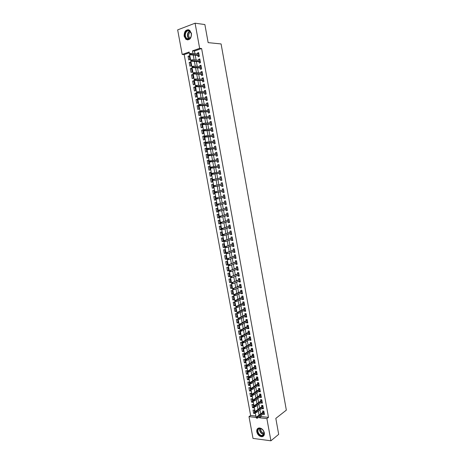 <?xml version="1.0" encoding="UTF-8"?>
<svg xmlns="http://www.w3.org/2000/svg" width="464" height="464" viewBox="0 0 464 464"><rect width="100%" height="100%" fill="white"/><g stroke="black" fill="none" stroke-linecap="round" stroke-linejoin="round"><path stroke-width="0.7" d="M191.475 33.46C191.429 38.57 189.585 40.542 185.96 39.37L184.127 36.192C184.167 31.059 186.018 29.093 189.689 30.299L191.475 33.46M264.329 432.808C264.596 435.128 263.796 436.433 261.916 436.711C259.353 436.467 257.642 434.855 256.783 431.862C256.511 429.513 257.334 428.208 259.254 427.947C261.789 428.22 263.482 429.838 264.329 432.808M195.083 23.2L204.879 24.551L208.139 42.63L221.096 43.941L286.34 410.135L275.819 418.389L278.69 434.35L270.912 440.8L253.013 438.41L249 416.66L256.157 417.438L189.179 52.014L182.195 54.45L177.66 29.876L195.083 23.2L199.648 48.355L192.479 50.86L192.966 53.528M189.324 52.809L184.185 54.595L250.635 415.466L249 416.66M184.185 54.595L182.195 54.45M197.902 55.39L198.151 56.782L199.346 56.376L198.656 52.589L197.467 52.995L197.623 53.888M199.05 61.695L199.3 63.087L200.494 62.686L199.804 58.905L198.615 59.305L198.778 60.216M200.193 67.988L200.448 69.374L201.637 68.985L200.953 65.209L199.758 65.598L199.926 66.532M201.335 74.275L201.591 75.649L202.78 75.272L202.095 71.502L200.9 71.885L201.074 72.836M202.478 80.545L202.727 81.913L203.922 81.548L203.238 77.784L202.043 78.155L202.223 79.124M203.621 86.803L203.864 88.166L205.059 87.812L204.38 84.054L203.186 84.413L203.365 85.405M204.757 93.049L205.001 94.407L206.196 94.059L205.517 90.312L204.322 90.66L204.502 91.675M205.888 99.279L206.138 100.63L207.333 100.299L206.654 96.553L205.453 96.895L205.645 97.927M207.025 105.502L207.269 106.848L208.464 106.523L207.785 102.788L206.59 103.118L206.782 104.168M208.156 111.714L208.4 113.054L209.595 112.735L208.916 109.011L207.721 109.33L207.913 110.397M209.281 117.914L209.525 119.242L210.72 118.935L210.047 115.217L208.846 115.53L209.044 116.621M210.407 124.097L210.65 125.425L211.851 125.129L211.172 121.411L209.977 121.719L210.175 122.827M211.532 130.274L211.77 131.59L212.97 131.306L212.297 127.6L211.097 127.896L211.306 129.021M212.651 136.433L212.895 137.75L214.095 137.472L213.423 133.771L212.222 134.055L212.431 135.204M213.771 142.581L214.014 143.892L215.209 143.625L214.542 139.931L213.341 140.209L213.55 141.375M214.89 148.724L215.128 150.029L216.328 149.768L215.661 146.085L214.461 146.346L214.675 147.529M216.004 154.848L216.241 156.148L217.442 155.898L216.775 152.221L215.574 152.476L215.795 153.677M217.117 160.967L217.355 162.255L218.556 162.017L217.889 158.346L216.688 158.589L216.908 159.813M218.231 167.069L218.463 168.351L219.669 168.119L219.002 164.459L217.802 164.697L218.022 165.938M219.339 173.159L219.571 174.441L220.777 174.215L220.11 170.561L218.909 170.787L219.136 172.051M220.446 179.243L220.678 180.513L221.879 180.299L221.218 176.651L220.017 176.871L220.249 178.147M221.554 185.333L221.78 186.574L222.987 186.371L222.326 182.729L221.119 182.938L221.351 184.22M222.662 191.406L222.882 192.63L224.089 192.432L223.428 188.796L222.221 188.999L222.453 190.275M223.764 197.467L223.984 198.667L225.185 198.482L224.53 194.851L223.323 195.042L223.555 196.324M224.866 203.522L225.081 204.694L226.287 204.52L225.626 200.895L224.425 201.08L224.657 202.362M225.968 209.56L226.177 210.714L227.383 210.546L226.722 206.927L225.521 207.101L225.753 208.382M227.064 215.586L227.267 216.717L228.474 216.56L227.818 212.953L226.612 213.115L226.85 214.397M228.16 221.606L228.363 222.708L229.564 222.558L228.914 218.962L227.708 219.118L227.94 220.4M229.251 227.609L229.448 228.694L230.654 228.549L230.005 224.959L228.798 225.104L229.03 226.391M230.341 233.607L230.538 234.662L231.745 234.535L231.089 230.944L229.883 231.084L230.121 232.365M231.432 239.586L231.623 240.625L232.829 240.503L232.18 236.918L230.973 237.052L231.205 238.334M232.522 245.56L232.702 246.575L233.914 246.459L233.264 242.887L232.058 243.003L232.29 244.29M233.607 251.517L233.786 252.509L234.993 252.404L234.343 248.837L233.137 248.948L233.369 250.235M234.685 257.468L234.865 258.436L236.072 258.338L235.428 254.782L234.216 254.881L234.453 256.169M235.77 263.401L235.944 264.352L237.15 264.265L236.507 260.71L235.294 260.803L235.532 262.096M236.849 269.329L237.017 270.257L238.223 270.176L237.58 266.632L236.373 266.713L236.605 268.006M237.922 275.245L238.09 276.15L239.296 276.08L238.653 272.536L237.446 272.612L237.678 273.905M239.001 281.149L239.157 282.031L240.369 281.967L239.726 278.435L238.519 278.504L238.751 279.792M240.074 287.042L240.23 287.9L241.437 287.848L240.799 284.322L239.586 284.38L239.824 285.673M241.141 292.923L241.297 293.758L242.504 293.718L241.866 290.197L240.654 290.249L240.891 291.543M242.214 298.793L242.359 299.611L243.571 299.57L242.933 296.061L241.721 296.102L241.959 297.395M243.281 304.651L243.42 305.445L244.632 305.416L243.994 301.913L242.788 301.948L243.02 303.241M244.342 310.503L244.482 311.274L245.694 311.257L245.062 307.754L243.849 307.777L244.081 309.076M245.404 316.338L245.543 317.092L246.755 317.08L246.117 313.583L244.905 313.6L245.143 314.899M246.465 322.167L246.599 322.898L247.811 322.892L247.179 319.406L245.966 319.412L246.204 320.711M247.527 327.984L247.654 328.692L248.866 328.698L248.234 325.212L247.022 325.218L247.26 326.511M248.582 333.784L248.704 334.474L249.922 334.486L249.29 331.012L248.078 331.006L248.31 332.305M249.638 339.578L249.76 340.245L250.972 340.269L250.34 336.8L249.127 336.783L249.365 338.082M250.688 345.367L250.809 346.011L252.022 346.04L251.395 342.577L250.177 342.554L250.415 343.853M251.743 351.138L251.853 351.758L253.071 351.799L252.439 348.342L251.227 348.307L251.465 349.612M252.787 356.897L252.897 357.5L254.115 357.547L253.489 354.096L252.271 354.055L252.509 355.36M253.837 362.651L253.941 363.231L255.159 363.283L254.533 359.844L253.315 359.791L253.553 361.096M254.881 368.393L254.985 368.95L256.198 369.013L255.577 365.58L254.359 365.522L254.597 366.827M255.925 374.117L256.024 374.657L257.242 374.732L256.615 371.299L255.397 371.235L255.635 372.54M256.963 379.836L257.062 380.358L258.28 380.434L257.653 377.012L256.435 376.942L256.673 378.247M258.007 385.549L258.094 386.042L259.312 386.129L258.692 382.713L257.474 382.632L257.711 383.943M259.04 391.245L259.127 391.72L260.345 391.819L259.724 388.409L258.512 388.316L258.75 389.627M260.078 396.935L260.159 397.387L261.377 397.491L260.762 394.087L259.544 393.988L259.782 395.299M261.11 402.607L261.191 403.048L262.409 403.158L261.789 399.759L260.571 399.655L260.809 400.96M262.143 408.274L262.218 408.691L263.436 408.807L262.821 405.42L261.603 405.304L261.841 406.615M254.643 412.571L253.617 413.325L253.002 409.985L254.191 410.101L254.806 413.453L253.617 413.325M253.622 407.009L252.59 407.752L251.975 404.405L253.17 404.515L253.785 407.868L252.59 407.752M252.602 401.441L251.563 402.172L250.949 398.814L252.143 398.918L252.758 402.276L251.563 402.172M251.581 395.856L250.537 396.575L249.922 393.217L251.111 393.31L251.732 396.679L250.537 396.575M250.554 390.27L249.51 390.972L248.89 387.608L250.084 387.695L250.699 391.065L249.51 390.972M249.528 384.668L248.478 385.358L247.857 381.988L249.052 382.069L249.667 385.445L248.478 385.358M248.495 379.053L247.445 379.738L246.825 376.356L248.014 376.426L248.634 379.813L247.445 379.738M247.469 373.433L246.413 374.1L245.792 370.713L246.981 370.782L247.602 374.17L246.413 374.1M246.436 367.801L245.375 368.457L244.754 365.064L245.943 365.122L246.564 368.515L245.375 368.457M245.398 362.158L244.337 362.802L243.716 359.403L244.905 359.449L245.526 362.854L244.337 362.802M244.36 356.509L243.298 357.135L242.672 353.73L243.861 353.771L244.487 357.181L243.298 357.135M243.322 350.842L242.254 351.463L241.628 348.052L242.817 348.081L243.443 351.497L242.254 351.463M242.283 345.17L241.21 345.773L240.584 342.357L241.773 342.38L242.399 345.802L241.21 345.773M241.239 339.486L240.166 340.077L239.54 336.655L240.723 336.673L241.355 340.1L240.166 340.077M240.195 333.79L239.117 334.37L238.49 330.942L239.673 330.948L240.306 334.382L239.117 334.37M239.151 328.089L238.067 328.651L237.435 325.218L238.624 325.218L239.256 328.657L238.067 328.651M238.102 322.37L237.017 322.921L236.385 319.481L237.568 319.476L238.2 322.921L237.017 322.921M237.052 316.645L235.961 317.185L235.329 313.734L236.512 313.722L237.15 317.173L235.961 317.185M236.002 310.909L234.906 311.437L234.274 307.98L235.457 307.957L236.095 311.414L234.906 311.437M234.946 305.161L233.85 305.677L233.212 302.215L234.401 302.18L235.033 305.648L233.85 305.677M233.891 299.408L232.789 299.906L232.157 296.438L233.34 296.397L233.972 299.866L232.789 299.906M232.829 293.637L231.727 294.124L231.089 290.65L232.273 290.597L232.911 294.077L231.727 294.124M231.774 287.86L230.666 288.33L230.028 284.85L231.211 284.792L231.849 288.277L230.666 288.33M230.712 282.071L229.599 282.53L228.961 279.044L230.144 278.974L230.782 282.466L229.599 282.53M229.645 276.271L228.532 276.712L227.894 273.221L229.071 273.145L229.715 276.643L228.532 276.712M228.584 270.46L227.464 270.889L226.821 267.392L228.004 267.305L228.648 270.814L227.464 270.889M227.511 264.637L226.391 265.054L225.748 261.545L226.931 261.458L227.575 264.967L226.391 265.054M226.444 258.802L225.318 259.208L224.675 255.693L225.852 255.594L226.502 259.115L225.318 259.208M225.371 252.961L224.245 253.35L223.596 249.829L224.779 249.725L225.423 253.245L224.245 253.35M224.298 247.109L223.167 247.48L222.517 243.954L223.7 243.838L224.344 247.37L223.167 247.48M223.225 241.239L222.088 241.605L221.438 238.073L222.616 237.945L223.265 241.483L222.088 241.605M222.146 235.364L221.003 235.712L220.354 232.174L221.537 232.041L222.186 235.584L221.003 235.712M221.067 229.477L219.924 229.813L219.269 226.264L220.452 226.125L221.102 229.674L219.924 229.813M219.982 223.578L218.834 223.903L218.184 220.348L219.362 220.197L220.017 223.752L218.834 223.903M218.898 217.668L217.749 217.976L217.094 214.42L218.271 214.258L218.927 217.819L217.749 217.976M217.813 211.752L216.659 212.042L216.004 208.475L217.181 208.307L217.836 211.88L216.659 212.042M216.729 205.819L215.569 206.097L214.913 202.524L216.091 202.345L216.746 205.923L215.569 206.097M215.638 199.88L214.472 200.141L213.817 196.562L214.994 196.376L215.65 199.961L214.472 200.141M214.542 193.923L213.376 194.172L212.721 190.588L213.898 190.391L214.554 193.981L213.376 194.172M213.452 187.961L212.28 188.193L211.619 184.602L212.796 184.394L213.457 187.995L212.28 188.193M212.355 181.981L211.184 182.201L210.523 178.605L211.694 178.391L210.523 178.605M210.598 172.399L209.415 172.596L210.082 176.204L211.253 175.984L210.592 172.37L209.415 172.596M209.496 166.39L208.313 166.576L208.974 170.189L210.151 169.963L209.484 166.344L208.313 166.576M208.394 160.376L207.205 160.544L207.872 164.163L209.044 163.925L208.377 160.3L207.205 160.544M207.286 154.35L206.097 154.5L206.764 158.125L207.936 157.882L207.269 154.251L206.097 154.5M206.178 148.306L204.984 148.445L205.651 152.082L206.822 151.827L206.155 148.184L204.984 148.445M205.071 142.257L203.87 142.378L204.537 146.021L205.709 145.76L205.042 142.112L203.87 142.378M203.957 136.196L202.756 136.306L203.423 139.954L204.595 139.681L203.928 136.027L202.756 136.306M202.843 130.123L201.637 130.216L202.31 133.87L203.481 133.586L202.809 129.926L201.637 130.216M201.724 124.033L200.518 124.114L201.19 127.774L202.362 127.484L201.689 123.818L200.518 124.114M200.61 117.937L199.392 118.001L200.071 121.672L201.237 121.371L200.564 117.699L199.392 118.001M199.485 111.83L198.273 111.876L198.946 115.553L200.117 115.246L199.439 111.563L198.273 111.876M198.366 105.711L197.142 105.746L197.821 109.429L198.986 109.11L198.314 105.421L197.142 105.746M197.241 99.574L196.017 99.598L196.695 103.286L197.861 102.956L197.183 99.261L196.017 99.598M196.115 93.432L194.886 93.438L195.564 97.133L196.73 96.796L196.052 93.096L194.886 93.438M194.984 87.278L193.755 87.267L194.433 90.973L195.599 90.625L194.921 86.913L193.755 87.267M193.853 81.113L192.618 81.084L193.297 84.796L194.462 84.436L193.784 80.724L192.618 81.084M192.722 74.93L191.481 74.89L192.16 78.607L193.326 78.242L192.647 74.518L191.481 74.89M191.586 68.742L190.339 68.684L191.023 72.407L192.189 72.036L191.504 68.301L190.339 68.684M190.449 62.541L189.196 62.466L189.886 66.201L191.046 65.813L190.362 62.077L189.196 62.466M250.635 415.466L255.902 416.028M211.184 182.201L212.355 181.992L211.694 178.391M189.904 59.583L189.219 55.837L188.053 56.237L188.744 59.978L189.904 59.583M260.971 415.582L261.157 416.585L268.482 417.368L201.614 48.529L194.457 51.023L194.938 53.679M195.216 55.193L196.104 60.042M196.371 61.532L197.258 66.393M197.531 67.86L198.418 72.732M198.679 74.176L199.572 79.06M199.833 80.481L200.721 85.37M200.982 86.774L201.875 91.675M202.124 93.055L203.017 97.962M203.267 99.325L204.166 104.238M204.409 105.577L205.308 110.502M205.546 111.818L206.451 116.754M206.683 118.053L207.588 122.995M207.82 124.271L208.725 129.218M208.951 130.477L209.856 135.436M210.082 136.671L210.987 141.642M211.213 142.854L212.118 147.83M212.338 149.025L213.249 154.007M213.463 155.185L214.374 160.179M214.583 161.333L215.493 166.332M215.702 167.469L216.618 172.475M216.821 173.594L217.732 178.605M217.935 179.713L218.846 184.707M219.054 185.832L219.959 190.803M220.168 191.934L221.067 196.881M221.276 198.029L222.175 202.948M222.389 204.114L223.283 209.003M223.497 210.186L224.385 215.047M224.599 216.241L225.487 221.079M225.707 222.291L226.583 227.099M226.809 228.329L227.679 233.108M227.905 234.355L228.775 239.111M229.001 240.369L229.866 245.096M230.098 246.367L230.956 251.07M231.194 252.358L232.046 257.039M232.284 258.338L233.131 262.989M233.369 264.306L234.216 268.929M234.459 270.263L235.294 274.862M235.544 276.208L236.379 280.778M236.623 282.141L237.452 286.688M237.707 288.063L238.531 292.587M238.786 293.973L239.604 298.474M239.859 299.877L240.677 304.343M240.938 305.764L241.744 310.207M242.005 311.646L242.817 316.059M243.078 317.509L243.878 321.906M244.145 323.367L244.946 327.735M245.212 329.208L246.007 333.552M246.28 335.043L247.068 339.364M247.341 340.866L248.124 345.164M248.402 346.678L249.18 350.946M249.458 352.483L250.235 356.723M250.514 358.272L251.285 362.488M251.569 364.049L252.335 368.248M252.625 369.82L253.385 373.99M253.675 375.579L254.429 379.72M254.724 381.327L255.473 385.445M255.768 387.063L256.517 391.158M256.812 392.788L257.555 396.859M257.856 398.501L258.593 402.549M258.895 404.208L259.631 408.233M259.933 409.898L260.664 413.9M263.175 413.929L263.245 414.329L264.463 414.451L263.848 411.069L262.63 410.947L262.868 412.258M201.614 48.529L199.648 48.355M268.482 417.368L266.881 418.598L270.912 440.8M259.359 416.794L259.544 417.803L266.881 418.598M193.244 55.048L194.138 59.92M194.41 61.41L195.298 66.294M195.57 67.767L196.463 72.657M196.73 74.107L197.623 79.008M197.884 80.44L198.783 85.347M199.039 86.756L199.938 91.675M200.193 93.061L201.092 97.985M201.341 99.354L202.246 104.284M202.49 105.63L203.394 110.577M203.638 111.899L204.543 116.853M204.781 118.158L205.685 123.117M205.917 124.398L206.828 129.369M207.06 130.633L207.971 135.604M208.197 136.851L209.107 141.833M209.328 143.057L210.244 148.051M210.459 149.251L211.375 154.251M211.59 155.434L212.506 160.445M212.721 161.605L213.637 166.622M213.846 167.765L214.762 172.794M214.971 173.913L215.888 178.947M216.091 180.055L217.007 185.072M217.216 186.197L218.126 191.185M218.335 192.322L219.24 197.287M219.449 198.441L220.354 203.377M220.568 204.549L221.467 209.455M221.682 210.644L222.575 215.522M222.795 216.723L223.683 221.577M223.903 222.795L224.785 227.621M225.011 228.856L225.887 233.659M226.113 234.906L226.989 239.679M227.221 240.938L228.085 245.688M228.317 246.964L229.181 251.685M229.419 252.979L230.277 257.671M230.515 258.976L231.368 263.645M231.611 264.967L232.458 269.613M232.702 270.947L233.549 275.564M233.792 276.915L234.633 281.503M234.883 282.872L235.718 287.436M235.967 288.817L236.797 293.352M237.052 294.75L237.875 299.263M238.136 300.672L238.954 305.155M239.215 306.582L240.027 311.042M240.294 312.481L241.106 316.918M241.367 318.368L242.173 322.782M242.446 324.249L243.246 328.634M243.513 330.113L244.313 334.474M244.586 335.971L245.375 340.303M245.653 341.811L246.442 346.121M246.72 347.646L247.503 351.932M247.782 353.469L248.565 357.727M248.843 359.281L249.62 363.515M249.905 365.081L250.676 369.292M250.966 370.869L251.732 375.051M252.022 376.646L252.781 380.811M253.071 382.417L253.831 386.553M254.127 388.171L254.875 392.283M255.177 393.919L255.925 398.008M256.227 399.655L256.969 403.715M257.271 405.379L258.007 409.416M258.315 411.092L259.051 415.106M261.157 416.585L259.544 417.803M194.457 51.023L192.479 50.86M264.294 413.534L263.245 414.329M189.306 56.324L188.053 56.237M263.274 407.914L262.218 408.691M262.247 402.282L261.191 403.048M261.226 396.639L260.159 397.387M260.194 390.984L259.127 391.72M259.167 385.317L258.094 386.042M258.135 379.645L257.062 380.358M257.097 373.961L256.024 374.657M256.064 368.265L254.985 368.95M255.026 362.558L253.941 363.231M253.988 356.845L252.897 357.5M252.944 351.115L251.853 351.758M251.9 345.378L250.809 346.011M250.856 339.631L249.76 340.245M249.812 333.871L248.704 334.474M248.762 328.1L247.654 328.692M247.706 322.318L246.599 322.898M246.657 316.529L245.543 317.092M245.601 310.729L244.482 311.274M244.545 304.912L243.42 305.445M243.484 299.089L242.359 299.611M242.423 293.254L241.297 293.758M241.361 287.407L240.23 287.9M240.294 281.555L239.157 282.031M239.227 275.686L238.09 276.15M238.16 269.81L237.017 270.257M237.087 263.917L235.944 264.352M236.014 258.019L234.865 258.436M234.941 252.109L233.786 252.509M233.862 246.181L232.702 246.575M232.783 240.248L231.623 240.625M231.704 234.303L230.538 234.662M230.62 228.346L229.448 228.694M229.535 222.378L228.363 222.708M228.445 216.398L227.267 216.717M227.36 210.412L226.177 210.714M226.264 204.409L225.081 204.694M225.173 198.395L223.984 198.667M224.077 192.369L222.882 192.63M222.981 186.337L221.78 186.574M221.879 180.287L220.678 180.513M221.218 176.656L220.017 176.871M220.116 170.59L218.909 170.787M219.008 164.511L217.802 164.697M217.9 158.421L216.688 158.589M216.792 152.32L215.574 152.476M215.679 146.206L214.461 146.346M214.565 140.082L213.341 140.209M213.452 133.945L212.222 134.055M212.332 127.803L211.097 127.896M211.213 121.643L209.977 121.719M210.093 115.472L208.846 115.53M208.968 109.284L207.721 109.33M207.843 103.089L206.59 103.118M206.712 96.883L205.453 96.895M205.581 90.666L204.322 90.66M204.45 84.436L203.186 84.413M203.313 78.19L202.043 78.155M202.176 71.937L200.9 71.885M201.034 65.668L199.758 65.598M199.891 59.386L198.615 59.305M198.749 53.099L197.467 52.995M263.923 411.469L256.522 416.997L257.404 417.09L264.039 412.125M256.818 417.623L256.325 417.571L256.43 418.139L256.923 418.197L256.818 417.623L257.404 417.09L257.595 418.122L264.225 413.14M256.522 416.997L256.325 417.571M256.923 418.197L257.595 418.122M264.074 432.541C265.106 437.424 258.262 436.52 257.549 431.723C256.488 426.88 263.326 427.686 264.074 432.541M257.949 431.624C258.634 434.02 260.002 435.313 262.056 435.51C263.558 435.284 264.207 434.24 263.987 432.378C263.308 430.006 261.951 428.707 259.921 428.492C258.384 428.701 257.729 429.745 257.949 431.624M264.057 433.022L263.993 433.028C262.386 432.877 261.313 431.862 260.774 429.989L260.855 428.626M258.094 428.249C257.166 428.997 256.824 430.134 257.068 431.665C257.92 434.635 259.62 436.235 262.166 436.479L263.656 435.905M190.379 37.984C187.439 42.166 182.723 35.664 185.844 31.755C188.204 28.24 192.682 32.289 191.104 36.557L190.379 37.984M186.209 32.01C184.829 34.522 185.037 36.691 186.835 38.524C188.123 39.324 189.312 39.075 190.408 37.775L191.081 36.453C191.644 34.255 191.226 32.526 189.822 31.262C188.517 30.438 187.311 30.688 186.209 32.01M190.066 38.17L189.857 38.036C188.448 36.604 188.285 34.904 189.376 32.938L190.571 32.051M188.686 29.8C187.468 29.638 186.406 30.137 185.507 31.297C183.79 34.417 184.051 37.108 186.29 39.376L187.856 39.95M262.897 405.843L255.473 411.278L256.354 411.365L263.013 406.481M255.768 411.893L255.275 411.841L255.38 412.415L255.873 412.467L255.768 411.893L256.354 411.365L256.546 412.397L263.198 407.496M255.473 411.278L255.275 411.841M255.873 412.467L256.546 412.397M261.87 400.2L254.423 405.542L255.304 405.629L261.986 400.826M254.719 406.151L254.226 406.104L254.33 406.679L254.823 406.725L254.719 406.151L255.304 405.629L255.496 406.661L262.172 401.847M254.423 405.542L254.226 406.104M254.823 406.725L255.496 406.661M260.843 394.551L253.367 399.8L254.255 399.875L260.954 395.16M253.663 400.397L253.17 400.351L253.28 400.931L253.767 400.971L253.663 400.397L254.255 399.875L254.44 400.913L261.139 396.181M253.367 399.8L253.17 400.351M253.767 400.971L254.44 400.913M259.817 388.89L252.317 394.046L253.199 394.116L259.921 389.487M252.607 394.632L252.114 394.591L252.225 395.171L252.712 395.212L252.607 394.632L253.199 394.116L253.39 395.154L260.107 390.508M252.317 394.046L252.114 394.591M252.712 395.212L253.39 395.154M258.784 383.218L251.256 388.281L252.143 388.345L258.889 383.798M251.552 388.861L251.059 388.82L251.163 389.4L251.656 389.435L251.552 388.861L252.143 388.345L252.329 389.389L259.074 384.824M251.256 388.281L251.059 388.82M251.656 389.435L252.329 389.389M257.752 377.539L250.2 382.504L251.082 382.568L257.851 378.102M250.49 383.073L249.997 383.038L250.108 383.618L250.595 383.653L250.49 383.073L251.082 382.568L251.273 383.606L258.042 379.129M250.2 382.504L249.997 383.038M250.595 383.653L251.273 383.606M256.714 371.844L249.139 376.722L250.021 376.774L256.812 372.395M249.429 377.278L248.936 377.249L249.046 377.829L249.533 377.858L249.429 377.278L250.021 376.774L250.212 377.818L257.004 373.421M249.139 376.722L248.936 377.249M249.533 377.858L250.212 377.818M255.676 366.142L248.078 370.922L248.959 370.968L255.774 366.676M248.362 371.473L247.875 371.444L247.979 372.024L248.472 372.053L248.362 371.473L248.959 370.968L249.151 372.018L255.96 367.708M248.078 370.922L247.875 371.444M248.472 372.053L249.151 372.018M254.637 360.429L247.016 365.116L247.898 365.156L254.73 360.946M247.3 365.655L246.807 365.632L246.912 366.212L247.405 366.235L247.3 365.655L247.898 365.156L248.089 366.2L254.922 361.978M247.016 365.116L246.807 365.632M247.405 366.235L248.089 366.2M253.599 354.705L245.949 359.293L246.831 359.333L253.692 355.209M246.227 359.826L245.74 359.803L245.845 360.389L246.338 360.406L246.227 359.826L246.831 359.333L247.022 360.377L253.878 356.242M245.949 359.293L245.74 359.803M246.338 360.406L247.022 360.377M252.555 348.974L244.882 353.464L245.758 353.493L252.642 349.456M245.16 353.986L244.673 353.968L244.777 354.554L245.265 354.566L245.16 353.986L245.758 353.493L245.955 354.548L252.834 350.494M244.882 353.464L244.673 353.968M245.265 354.566L245.955 354.548M251.511 343.227L243.809 347.623L244.69 347.646L251.598 343.696M244.087 348.133L243.6 348.122L243.704 348.708L244.197 348.719L244.087 348.133L244.69 347.646L244.882 348.702L251.784 344.735M243.809 347.623L243.6 348.122M244.197 348.719L244.882 348.702M250.461 337.473L242.736 341.771L243.617 341.788L250.548 337.925M243.014 342.27L242.527 342.258L242.631 342.85L243.124 342.855L243.014 342.27L243.617 341.788L243.809 342.844L250.734 338.964M242.736 341.771L242.527 342.258M243.124 342.855L243.809 342.844M249.417 331.708L241.663 335.907L242.544 335.919L249.493 332.143M241.941 336.4L241.448 336.388L241.558 336.98L242.046 336.986L241.941 336.4L242.544 335.919L242.736 336.98L249.684 333.187M241.663 335.907L241.448 336.388M242.046 336.986L242.736 336.98M248.368 325.931L240.584 330.032L241.466 330.037L248.443 326.349M240.862 330.513L240.369 330.513L240.48 331.099L240.967 331.105L240.862 330.513L241.466 330.037L241.663 331.099L248.629 327.393M240.584 330.032L240.369 330.513M240.967 331.105L241.663 331.099M247.312 320.143L239.505 324.15L240.387 324.15L247.387 320.549M239.778 324.62L239.291 324.62L239.401 325.206L239.888 325.206L239.778 324.62L240.387 324.15L240.584 325.212L247.579 321.593M239.888 325.206L239.401 325.206M239.505 324.15L239.291 324.62M246.256 314.343L238.426 318.252L239.308 318.246L246.326 314.731M238.699 318.71L238.212 318.716L238.316 319.307L238.809 319.302L238.699 318.71L239.308 318.246L239.499 319.307L246.517 315.781M238.809 319.302L238.316 319.307M238.426 318.252L238.212 318.716M245.201 308.531L237.348 312.347L238.223 312.33L245.27 308.908M237.614 312.794L237.127 312.8L237.232 313.391L237.725 313.386L237.614 312.794L238.223 312.33L238.421 313.397L245.462 309.958M237.725 313.386L237.232 313.391M237.348 312.347L237.127 312.8M244.145 302.714L236.263 306.426L237.139 306.408L244.209 303.073M236.53 306.866L236.037 306.872L236.147 307.47L236.634 307.458L236.53 306.866L237.139 306.408L237.336 307.475L244.4 304.123M236.634 307.458L236.147 307.47M236.263 306.426L236.037 306.872M243.084 296.885L235.173 300.498L236.054 300.469L243.142 297.221M235.439 300.921L234.952 300.939L235.062 301.53L235.55 301.519L235.439 300.921L236.054 300.469L236.246 301.536L243.333 298.277M235.55 301.519L235.062 301.53M235.173 300.498L234.952 300.939M242.022 291.038L234.082 294.553L234.964 294.524L242.08 291.363M234.349 294.971L233.862 294.988L233.972 295.585L234.459 295.568L234.349 294.971L234.964 294.524L235.161 295.591L242.272 292.419M234.459 295.568L233.972 295.585M234.082 294.553L233.862 294.988M240.955 285.186L232.992 288.602L241.013 285.493M233.259 289.008L232.771 289.031L232.876 289.629L233.369 289.606L233.259 289.008L233.873 288.562L234.071 289.635L241.205 286.555M233.369 289.606L232.876 289.629M232.992 288.602L232.771 289.031M239.888 279.322L231.901 282.634L239.94 279.612M232.162 283.034L231.675 283.057L231.785 283.655L232.273 283.632L232.162 283.034L232.777 282.593L232.974 283.666L240.137 280.674M232.273 283.632L231.785 283.655M231.901 282.634L231.675 283.057M238.821 273.447L230.805 276.66L238.873 273.725M231.066 277.049L230.579 277.078L230.689 277.675L231.176 277.646L231.066 277.049L231.681 276.608L231.878 277.687L239.064 274.787M231.176 277.646L230.689 277.675M230.805 276.66L230.579 277.078M237.748 267.56L229.709 270.674L237.8 267.821M229.964 271.051L229.477 271.08L229.587 271.684L230.074 271.649L229.964 271.051L230.585 270.616L230.782 271.695L237.991 268.882M230.074 271.649L229.587 271.684M229.709 270.674L229.477 271.08M236.681 261.667L228.613 264.677L236.721 261.905M228.868 265.043L228.381 265.077L228.491 265.681L228.978 265.64L228.868 265.043L229.489 264.613L229.686 265.692L236.918 262.972M228.978 265.64L228.491 265.681M228.613 264.677L228.381 265.077M235.602 255.757L227.511 258.663L235.642 255.983M227.766 259.022L227.279 259.063L227.389 259.66L227.876 259.625L227.766 259.022L228.387 258.593L228.584 259.678L235.84 257.05M227.876 259.625L227.389 259.66M227.511 258.663L227.279 259.063M234.529 249.835L226.403 252.642L234.564 250.044M226.658 252.99L226.171 253.031L226.281 253.634L226.768 253.593L226.658 252.99L227.285 252.567L227.482 253.651L234.761 251.117M226.768 253.593L226.281 253.634M226.403 252.642L226.171 253.031M233.45 243.907L225.301 246.61L233.485 244.099M225.55 246.947L225.063 246.993L225.173 247.596L225.661 247.55L225.55 246.947L226.177 246.529L226.374 247.614L233.676 245.172M225.661 247.55L225.173 247.596M225.301 246.61L225.063 246.993M232.365 237.968L224.193 240.567L232.4 238.142M224.443 240.891L223.955 240.938L224.066 241.547L224.553 241.495L224.443 240.891L225.069 240.474L225.266 241.564L232.597 239.215M224.553 241.495L224.066 241.547M224.193 240.567L223.955 240.938M231.287 232.012L223.085 234.511L231.316 232.168M223.329 234.825L222.842 234.877L222.958 235.486L223.439 235.428L223.329 234.825L223.955 234.413L224.158 235.503L231.507 233.247M223.439 235.428L222.958 235.486M223.085 234.511L222.842 234.877M230.202 226.049L221.972 228.445L230.225 226.188M222.215 228.746L221.728 228.804L221.844 229.407L222.326 229.355L222.215 228.746L222.848 228.34L223.045 229.431L230.422 227.267M222.326 229.355L221.844 229.407M221.972 228.445L221.728 228.804M229.112 220.075L220.858 222.36L229.135 220.197M221.102 222.656L220.615 222.714L220.725 223.323L221.212 223.265L221.102 222.656L221.734 222.25L221.931 223.346L229.332 221.276M221.212 223.265L220.725 223.323M220.858 222.36L220.615 222.714M228.027 214.084L219.739 216.27L228.044 214.194M219.982 216.549L219.495 216.618L219.611 217.227L220.093 217.164L219.982 216.549L220.615 216.154L220.818 217.251L228.242 215.273M220.093 217.164L219.611 217.227M219.739 216.27L219.495 216.618M226.937 208.087L218.625 210.169L226.948 208.179M218.863 210.436L218.376 210.505L218.492 211.12L218.973 211.05L218.863 210.436L219.495 210.041L219.698 211.143L227.145 209.258M218.973 211.05L218.492 211.12M218.625 210.169L218.376 210.505M225.84 202.078L217.5 204.056L225.858 202.153M217.738 204.311L217.256 204.386L217.367 204.995L217.854 204.926L217.738 204.311L218.376 203.922L218.579 205.024L226.055 203.238M217.854 204.926L217.367 204.995M217.5 204.056L217.256 204.386M224.75 196.057L216.381 197.925L224.756 196.11M216.618 198.174L216.131 198.25L216.241 198.865L216.729 198.789L216.618 198.174L217.251 197.786L217.454 198.894L224.953 197.2M216.729 198.789L216.241 198.865M216.381 197.925L216.131 198.25M223.648 190.025L215.255 191.789L223.66 190.06M215.487 192.026L215.006 192.102L215.116 192.717L215.603 192.641L215.487 192.026L216.125 191.644L216.328 192.751L223.857 191.151M215.603 192.641L215.116 192.717M215.255 191.789L215.006 192.102M222.552 183.982L214.13 185.635L222.552 183.999M214.362 185.861L213.875 185.948L213.991 186.563L214.472 186.482L214.362 185.861L215 185.484L215.203 186.598L222.755 185.095M214.472 186.482L213.991 186.563M214.13 185.635L213.875 185.948M213.231 179.69L212.744 179.777L212.86 180.392L213.341 180.305L213.231 179.69L213.869 179.319L221.45 177.927L212.999 179.475L213.869 179.319L214.072 180.426L221.647 179.023M213.341 180.305L212.86 180.392M212.999 179.475L212.744 179.777M211.613 173.594L211.723 174.215L212.21 174.122L212.094 173.501L211.613 173.594L211.868 173.298L220.342 171.842M212.094 173.501L212.738 173.136L212.941 174.249L212.071 174.412L220.545 172.95M212.21 174.122L220.545 172.939M211.723 174.215L212.071 174.412M210.476 167.4L210.592 168.02L211.074 167.927L210.963 167.307L210.476 167.4L210.737 167.115L219.234 165.747M210.963 167.307L211.607 166.941L211.81 168.055L210.94 168.229L219.443 166.878M211.074 167.927L219.437 166.843M210.592 168.02L210.94 168.229M209.339 161.194L209.455 161.814L209.937 161.716L209.827 161.095L209.339 161.194L209.6 160.915L218.126 159.639M209.827 161.095L210.47 160.735L210.673 161.855L209.803 162.029L218.335 160.788M209.937 161.716L218.324 160.741M209.455 161.814L209.803 162.029M208.203 154.976L208.313 155.602L208.8 155.498L208.684 154.877L208.203 154.976L208.458 154.703L217.013 153.52M208.684 154.877L209.334 154.518L209.537 155.637L208.667 155.823L217.222 154.686M208.8 155.498L217.21 154.622M208.313 155.602L208.667 155.823M207.06 148.747L207.17 149.373L207.657 149.263L207.541 148.642L207.06 148.747L207.321 148.48L215.899 147.39M207.541 148.642L208.191 148.289L208.394 149.414L207.524 149.605L216.114 148.579M207.657 149.263L216.096 148.492M207.17 149.373L207.524 149.605M205.912 142.506L206.028 143.132L206.515 143.022L206.399 142.396L205.912 142.506L207.048 142.048L214.78 141.247M206.399 142.396L207.048 142.048L207.251 143.173L206.381 143.37L215 142.454M206.515 143.022L214.983 142.349M206.028 143.132L206.381 143.37M204.769 136.254L204.885 136.874L205.366 136.764L205.25 136.138L204.769 136.254L205.9 135.795L213.66 135.088M205.25 136.138L205.9 135.795L206.109 136.921L205.239 137.124L213.881 136.317M205.366 136.764L213.863 136.201M204.885 136.874L205.239 137.124M203.621 129.984L203.737 130.61L204.218 130.494L204.102 129.868L203.621 129.984L204.757 129.526L212.541 128.922M204.102 129.868L204.757 129.526L204.96 130.657L204.09 130.871L212.767 130.175M204.218 130.494L212.738 130.036M203.737 130.61L204.09 130.871M202.466 123.702L202.582 124.335L203.064 124.213L202.954 123.581L202.466 123.702L203.603 123.25L211.416 122.745M202.954 123.581L203.603 123.25L203.812 124.381L202.942 124.601L211.648 124.016M203.064 124.213L211.619 123.859M202.582 124.335L202.942 124.601M201.318 117.415L201.434 118.042L201.915 117.92L201.799 117.288L201.318 117.415L202.455 116.957L210.291 116.557M201.799 117.288L202.455 116.957L202.664 118.094L201.794 118.32L210.523 117.844M201.915 117.92L210.494 117.67M201.434 118.042L201.794 118.32M200.158 111.111L200.274 111.743L200.755 111.609L200.645 110.983L200.158 111.111L201.301 110.658L209.16 110.351M200.645 110.983L201.301 110.658L201.509 111.789L200.639 112.027L209.397 111.662M200.755 111.609L209.363 111.47M200.274 111.743L200.639 112.027M199.004 104.794L199.12 105.427L199.601 105.293L199.485 104.661L199.004 104.794L200.146 104.342L208.029 104.139M199.485 104.661L200.146 104.342L200.349 105.479L199.485 105.717L208.272 105.467M199.601 105.293L208.237 105.258M199.12 105.427L199.485 105.717M197.844 98.467L197.96 99.099L198.441 98.96L198.325 98.327L197.844 98.467L198.986 98.014L206.898 97.91M198.325 98.327L198.986 98.014L199.195 99.151L198.325 99.4L207.147 99.261M198.441 98.96L207.101 99.035M197.96 99.099L198.325 99.4M196.684 92.127L196.8 92.759L197.281 92.62L197.165 91.982L196.684 92.127L197.826 91.675L205.767 91.675M197.165 91.982L197.826 91.675L198.035 92.812L197.165 93.067L206.016 93.044M197.281 92.62L205.97 92.794M196.8 92.759L197.165 93.067M195.518 85.77L195.634 86.408L196.115 86.263L195.999 85.625L195.518 85.77L196.661 85.318L204.63 85.422M195.999 85.625L196.661 85.318L196.869 86.461L196.005 86.727L204.879 86.814M196.115 86.263L204.833 86.548M195.634 86.408L196.005 86.727M194.352 79.408L194.468 80.04L194.95 79.895L194.834 79.257L194.352 79.408L195.495 78.955L203.487 79.158M194.834 79.257L195.495 78.955L195.704 80.098L194.839 80.371L203.748 80.574M194.95 79.895L203.696 80.289M194.468 80.04L194.839 80.371M193.181 73.028L193.297 73.666L193.778 73.509L193.662 72.871L193.181 73.028L194.329 72.575L202.345 72.883M193.662 72.871L194.329 72.575L194.538 73.724L193.674 74.002L202.606 74.315M193.778 73.509L202.553 74.014M193.297 73.666L193.674 74.002M192.009 66.636L192.125 67.274L192.606 67.118L192.49 66.48L192.009 66.636L193.157 66.184L201.202 66.596M192.49 66.48L193.157 66.184L193.366 67.338L192.502 67.622L201.469 68.051M192.606 67.118L201.411 67.727M192.125 67.274L192.502 67.622M190.837 60.233L190.953 60.871L191.435 60.709L191.319 60.071L190.837 60.233L191.986 59.781L200.059 60.297M191.319 60.071L191.986 59.781L192.195 60.935L191.33 61.225L200.326 61.776M191.435 60.709L200.262 61.434M190.953 60.871L191.33 61.225M189.66 53.818L189.776 54.456L190.257 54.294L190.141 53.65L189.66 53.818L190.808 53.366L198.911 53.986M190.141 53.65L190.808 53.366L191.023 54.52L190.159 54.822L199.184 55.483M190.257 54.294L199.12 55.123M189.776 54.456L190.159 54.822M262.056 435.51L263.714 434.182C261.673 433.991 260.304 432.697 259.62 430.319L259.753 428.504M259.991 428.492L259.881 430.203C260.571 432.576 261.928 433.817 263.946 433.933M186.835 38.524L188.912 38.738C187.114 36.917 186.905 34.759 188.291 32.254L189.689 31.169M189.904 31.32L188.552 32.37C187.189 34.899 187.433 37.016 189.289 38.732M189.857 38.036L190.159 38.071"/></g></svg>
